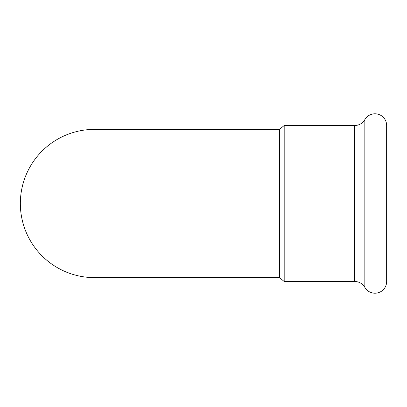 <?xml version="1.0" encoding="UTF-8"?>
<svg xmlns="http://www.w3.org/2000/svg" width="407" height="407" viewBox="0 0 407 407"><rect width="100%" height="100%" fill="white"/><g stroke="black" fill="none" stroke-linecap="round" stroke-linejoin="round"><path stroke-width="0.61" d="M279.517 203.5L279.517 277.615L284.193 281.512L284.193 125.488L279.517 129.385L279.517 203.5M279.517 129.385L94.465 129.385A74.115 74.115 0 0 0 20.35 203.5A74.115 74.115 0 0 0 94.465 277.615L279.517 277.615M284.193 281.512L354.721 281.512L354.721 125.488L284.193 125.488M354.721 281.512A11.686 11.686 0 0 1 364.84 287.357L364.84 119.643A11.686 11.686 0 0 1 354.721 125.488M364.84 287.357A11.686 11.686 0 0 0 386.65 281.512L386.65 125.488A11.686 11.686 0 0 0 364.84 119.643M94.465 129.385A74.115 74.115 0 0 0 20.35 203.5"/></g></svg>
